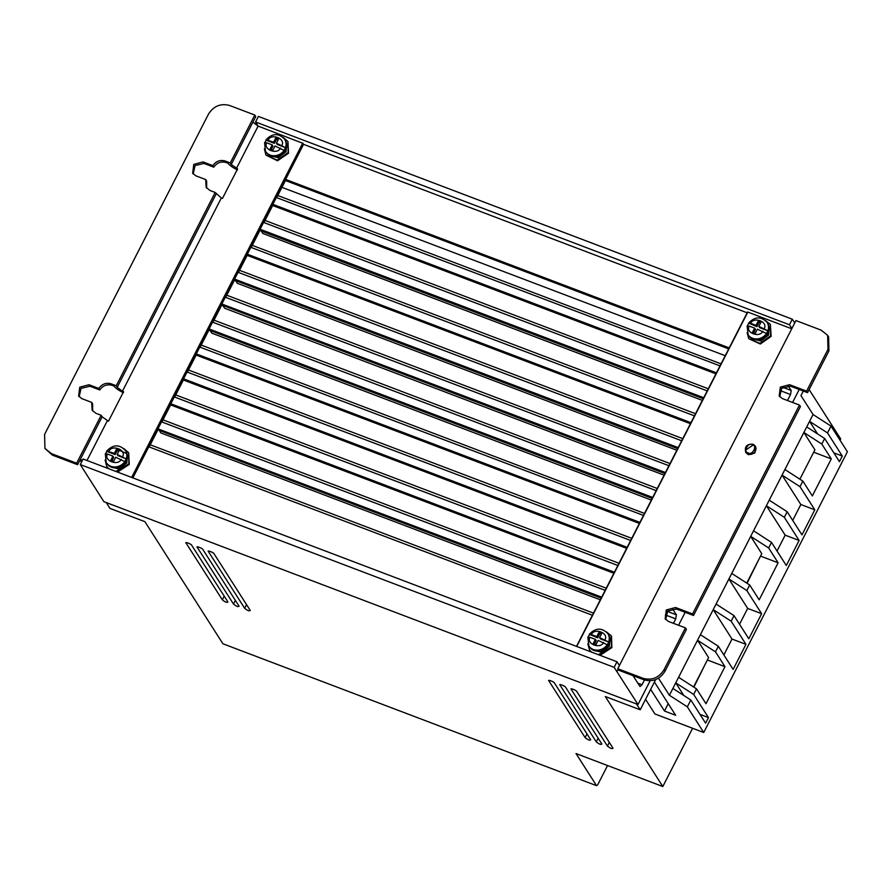 <?xml version="1.0" encoding="UTF-8"?>
<svg xmlns="http://www.w3.org/2000/svg" width="892" height="892" viewBox="0 0 892 892"><rect width="100%" height="100%" fill="white"/><g stroke="black" fill="none" stroke-linecap="round" stroke-linejoin="round"><path stroke-width="1.34" d="M606.27 631.77L611.132 635.684L611.455 646.99L598.409 654.706M591.363 652.03L589.534 649.945L587.839 643.935M589.534 649.945L590.972 651.874M600.06 655.33L611.867 647.625L611.544 636.331M765.526 320.551L770.387 324.465L770.71 335.771L759.928 343.375L748.789 338.726L747.095 332.716M748.789 338.726L760.341 344.011L771.134 336.407L770.387 324.465M123.776 448.531L128.682 452.712L128.872 463.807L115.871 471.444M108.746 468.735L106.661 466.304L105.122 460.049M106.661 466.304L108.3 468.568M117.488 472.058L129.262 464.431L128.682 452.712M283.043 137.312L287.949 141.494L288.138 152.588L277.144 160.147L265.928 155.085L264.389 148.83M265.928 155.085L277.524 160.772L288.517 153.212L287.949 141.494M755.624 446.702L754.9 452.969L748.41 454.708L746.08 452.802M745.946 452.556L745.801 448.453M753.015 445.119L745.422 450.248M609.894 638.549L609.37 646.209L601.386 652.253L592.656 649.933M751.911 338.715L760.798 341L768.625 334.991L769.16 327.331M127.444 455.756L126.776 463.004L118.748 469.002L109.939 466.561M269.206 155.342L278.159 157.75L286.031 151.785L286.711 144.537M596.804 636.576L591.374 634.547L589.4 634.758L588.586 636.107L587.973 637.546L589.958 637.323L595.377 639.363L593.236 643.545L596.012 644.582L598.153 640.411L607.229 644.771L608.043 643.422L608.656 641.984L599.58 637.624L601.721 633.443L598.933 632.395L599.781 633.677L597.64 637.847L596.804 636.576L598.933 632.395M758.2 321.176L756.059 325.357L750.64 323.317L748.656 323.54L747.842 324.889L747.228 326.316L749.213 326.104L754.632 328.144L752.491 332.315L755.279 333.363L757.408 329.181L766.496 333.552L767.923 330.765L758.836 326.405L760.976 322.224L758.2 321.176L760.564 323.027M118.904 451.04L117.276 450.415L115.146 454.585L106.839 451.397L105.412 454.184L107.486 454.028L112.95 456.135L113.719 457.373L111.991 460.763M124.813 461.643L126.24 458.856L117.945 455.667L117.175 454.418L126.24 458.856A11.317 10.102 148.3 0 0 125.46 450.572L126.028 451.497A11.317 10.102 148.3 0 1 126.196 461.209A11.317 10.102 148.3 0 1 116.573 467.821A11.317 10.102 148.3 0 1 106.761 463.383L106.193 462.469A11.317 10.102 148.3 0 0 124.813 461.643L115.748 457.206L113.607 461.387L110.809 460.305L112.95 456.135M278.17 139.821L276.542 139.197L274.401 143.367L266.106 140.178L264.679 142.965L266.753 142.809L272.205 144.905L272.974 146.154L271.246 149.533M284.08 150.413L285.507 147.637L277.2 144.448L276.431 143.199L285.507 147.637A11.317 10.102 148.3 0 0 284.726 139.353L285.295 140.267A11.317 10.102 148.3 0 1 285.462 149.979A11.317 10.102 148.3 0 1 275.84 156.591A11.317 10.102 148.3 0 1 266.028 152.164L265.459 151.25A11.317 10.102 148.3 0 0 284.08 150.413L275.004 145.987L272.874 150.157L270.075 149.087L272.205 144.905M840.03 440.224L840.688 438.942L809.133 389.57M607.552 765.537L597.651 784.904L596.536 785.662L222.911 643.768L144.894 521.664L109.995 508.418L106.248 502.564M638.003 704.513L614.153 667.339L80.269 464.565L103.873 501.661L638.003 704.513L650.157 680.752M678.556 625.27L685.19 612.302M792.575 402.448L799.21 389.481M655.676 679.559L640.211 709.787L636.464 703.933M803.313 391.042L800.971 395.624L813.058 414.524L669.39 695.269L658.463 678.176M692.616 728.285L662.812 786.532L605.311 696.529L640.211 709.787M645.563 699.328L654.906 713.957L703.732 732.51L847.4 451.765L830.998 426.097L827.508 432.921L809.568 421.347L817.585 433.936M596.536 785.662L576.02 753.562L662.812 786.532M222.342 599.837C225.241 602.167 227.103 602.869 227.928 601.955L191.735 545.313C191.769 544.198 184.209 541.321 186.149 543.195L222.342 599.837L224.204 596.124M244.676 608.311C247.563 610.641 249.425 611.343 250.251 610.429L214.058 553.787C214.091 552.672 206.531 549.795 208.483 551.669L244.676 608.311L246.526 604.609M585.119 737.606C588.006 739.936 589.868 740.65 590.694 739.736L554.501 683.094C554.534 681.967 546.974 679.102 548.926 680.964L585.119 737.606L586.969 733.904M596.28 741.854C599.179 744.184 601.03 744.887 601.855 743.973L565.662 687.331C565.695 686.204 558.136 683.339 560.087 685.212L596.28 741.854L598.131 738.141M607.441 746.091C610.34 748.421 612.191 749.124 613.016 748.21L576.823 691.568C576.868 690.453 569.297 687.576 571.248 689.449L607.441 746.091L609.292 742.378M233.514 604.074C236.402 606.404 238.264 607.106 239.089 606.192L202.897 549.55C202.93 548.435 195.37 545.558 197.31 547.432L233.514 604.074L235.365 600.361M792.308 319.191L258.424 116.428L255.569 121.992L789.465 324.766L792.308 319.191L794.75 322.893M782.808 387.318L791.159 390.484L788.115 385.712M791.159 390.484L790.546 394.532L779.987 390.518M787.48 400.519L790.546 394.532M667.327 611.399L676.359 614.833L672.401 608.634M676.359 614.833L675.735 618.87L665.365 614.934M673.46 623.33L675.735 618.87M640.088 686.506L642.039 684.733L644.47 679.983M633.019 675.645L639.809 686.26M616.929 671.531L618.111 669.223M650.658 689.371L664.495 711.036L675.657 715.284L654.416 682.023M669.39 695.269L687.342 706.843L703.732 732.51M672.88 688.446L690.832 700.019L687.342 706.843M678.589 677.307L696.529 688.88L693.675 694.444L675.735 682.871L683.763 695.459M700.387 634.691L718.339 646.265L715.484 651.84L697.544 640.266L708.605 657.605L693.575 686.974M716.064 604.051L734.016 615.625L731.161 621.2L713.221 609.626L731.997 639.051L745.957 644.347L733.124 669.413L718.339 646.265M731.741 573.422L749.693 584.996L746.838 590.56L728.898 578.986M753.55 530.807L771.502 542.381L768.648 547.956L750.696 536.371L761.768 553.709L746.738 583.089M769.227 500.167L787.179 511.74L784.324 517.315L766.384 505.742L785.161 535.155L799.109 540.463L786.287 565.528L771.502 542.381M784.904 469.526L802.856 481.111L800.001 486.675L782.061 475.102L800.838 504.526L792.709 520.404M806.714 426.922L824.665 438.496L821.811 444.06L803.859 432.486L814.92 449.824L799.89 479.194M813.058 414.524L830.998 426.097M715.93 373.86L272.673 205.517M702.35 400.385L262.861 233.47L261.245 230.95L259.918 230.437M690.419 423.711L247.162 255.368M676.838 450.237L237.35 283.31L235.733 280.802L234.406 280.3M664.083 475.168L224.606 308.219L222.978 305.733L221.651 305.22M210.222 330.653L211.85 333.151L651.338 500.066L211.839 333.173L210.222 330.653L208.895 330.151M639.397 523.426L196.14 355.072M626.641 548.346L183.384 380.003M613.874 573.277L170.628 404.935M600.316 599.792L160.805 432.888L159.2 430.368L157.873 429.855M81.674 461.811L79.778 460.45M80.269 464.565L83.112 459.001L617.008 661.764L619.449 665.465M82.198 460.785L80.447 459.135L102.112 416.798L108.456 421.214L123.564 391.688L122.427 391.253L221.339 197.957L222.476 198.403L237.584 168.878L231.24 164.463L230.281 162.957L254.789 115.046L255.759 116.562L252.904 122.126L258.1 126.106L255.569 121.992M237.406 169.948C232.779 167.618 229.612 165.366 227.895 163.191L226.122 162.522C221.093 161.14 216.979 162.679 213.779 167.15L203.989 163.426L195.047 165.566L193.185 173.951M791.895 328.457L789.465 324.766M614.153 667.339L617.008 661.764M668.208 703.621L664.495 711.036M731.161 621.2L745.957 644.347M715.484 651.84L724.973 666.67L706.007 703.721L696.529 688.88M693.675 694.444L708.471 717.592L705.617 723.167L690.832 700.019M827.508 432.921L842.304 456.068L839.45 461.643L824.665 438.496M821.811 444.06L831.288 458.901L812.333 495.941L802.856 481.111M800.001 486.675L814.797 509.823L801.964 534.888L787.179 511.74M784.324 517.315L799.109 540.463M768.648 547.956L778.125 562.785L759.17 599.825L749.693 584.996M746.838 590.56L761.634 613.707L748.801 638.772L734.016 615.625M708.471 717.592L700.008 714.381M707.378 659.991L724.973 666.67M723.869 654.929L731.997 639.051M739.546 624.288L747.674 608.411L728.887 578.997M761.634 613.707L747.674 608.411M760.542 556.106L778.125 562.785M777.032 551.044L785.161 535.155M814.797 509.823L800.838 504.526M813.705 452.222L831.288 458.901M833.83 452.857L842.304 456.068M261.245 230.95L703.219 398.691M261.189 230.816L262.861 233.47M702.361 400.363L262.872 233.448M237.361 283.299L235.689 280.679L677.664 448.643M224.617 308.186L222.877 305.465L664.908 473.563M210.166 330.531L652.197 498.405M159.2 430.368L601.152 598.142M149.142 446.914L158.319 428.985L601.576 597.306M92.21 410.342L96.035 413.342L101.153 415.293L102.112 416.798M80.447 459.135L77.604 464.699L52.394 455.132L44.923 448.397L51.424 453.615L76.634 463.193L101.153 415.293M92.132 410.22L91.664 402.37L81.886 398.657L78.63 396.048L79.745 387.206L89.01 384.731L98.8 388.444C101.989 383.984 106.103 382.445 111.143 383.816L116.261 385.768L215.173 192.471L210.055 190.531L206.152 187.398L205.684 179.56L206.654 181.065L206.676 188.134M111.143 383.816L112.102 385.333L113.875 386.002C115.592 388.176 118.759 390.428 123.386 392.759M112.102 385.333C107.073 383.95 102.959 385.489 99.759 389.96L89.981 386.236L81.027 388.377L79.165 396.773M91.664 402.37L92.634 403.886L92.656 410.944M236.447 168.443L258.1 126.106L302.678 143.222M131.648 477.432L302.756 143.066L303.559 144.326L747.173 312.802M576.477 646.377L747.585 311.999L791.739 328.78M230.281 162.957L225.163 161.006L226.122 162.522M276.698 197.656L285.875 179.705L729.132 348.058M828.936 350.879L828.612 336.875L827.653 335.359L827.977 349.363L828.936 350.879L807.561 392.658L806.591 391.142L827.977 349.363M779.731 396.728L781.671 388.254L790.535 386.191L807.561 392.658M665.711 619.539L667.651 611.065L676.515 609.002L693.541 615.469L800.436 406.585L799.466 405.068L782.451 398.613L779.195 396.003L780.31 387.15L789.576 384.686L806.591 391.142M827.653 335.359L821.153 330.14L795.943 320.574L617.777 668.71L618.747 670.226L643.957 679.804C652.855 682.19 659.879 679.314 665.031 671.174L686.416 629.395L685.446 627.89L668.431 621.423L665.176 618.814L666.291 609.972L675.556 607.497L692.571 613.964L799.466 405.068M263.943 222.576L273.119 204.636L716.376 372.979M251.198 247.485L260.375 229.545L703.632 397.888M238.42 272.439L247.608 254.488L690.865 422.83M225.665 297.359L234.864 279.397L678.11 447.762M212.909 322.291L222.13 304.283L665.354 472.693M200.154 347.211L209.352 329.248L652.609 497.591M187.398 372.142L196.586 354.202L639.843 522.545M174.642 397.074L183.83 379.122L627.087 547.476M161.887 421.994L171.074 404.054L614.332 572.396M158.319 428.985L601.665 597.149M592.399 615.257L148.897 446.825L158.152 428.729M107.319 420.779L87.003 460.473M254.789 115.046L229.578 105.468C220.703 103.16 213.679 106.036 208.505 114.098L44.6 434.393L44.923 448.397M205.684 179.56L195.905 175.847L192.65 173.238L193.765 164.396L203.03 161.92L212.809 165.633C216.009 161.173 220.123 159.623 225.163 161.006M76.634 463.193L77.604 464.699M99.759 389.96L98.8 388.444M213.779 167.15L212.809 165.633M231.24 164.463L252.904 122.126M576.723 646.466L747.752 312.256M720.011 365.876L276.453 197.556L285.719 179.459L729.21 347.891M694.433 415.85L250.953 247.385L260.219 229.289L703.71 397.72M668.922 465.702L225.431 297.27L234.708 279.14L678.188 447.606M643.478 515.431L199.919 347.122L209.196 329.003L652.688 497.435M617.866 565.495L174.408 396.973L183.663 378.877L627.165 547.309M303.559 144.326L132.863 477.889M605.144 590.337L161.653 421.905L170.907 403.797L614.41 572.24M630.655 540.485L187.164 372.053L196.418 353.946L639.921 522.389M656.166 490.633L212.675 322.202L221.963 304.038L665.432 472.526M681.678 440.782L238.186 272.339L247.452 254.242L690.943 422.674M707.211 390.886L263.697 222.487L272.963 204.38L716.454 372.823M693.541 615.469L692.571 613.964M665.031 671.174L664.072 669.658L685.446 627.89M664.072 669.658C658.92 677.808 651.885 680.685 642.987 678.288L643.957 679.804M617.777 668.71L642.987 678.288M705.249 664.15L693.876 687.163M758.914 559.284L747.039 583.279M215.173 192.471L221.339 197.957M116.261 385.768L117.22 387.273L216.132 193.988M122.427 391.253L117.22 387.273M118.201 449.813L126.207 453.37M599.58 637.624L600.416 638.895L608.656 641.984A11.317 9.99 146.6 0 0 607.764 633.532C601.743 627.455 595.6 627.712 589.311 634.301L597.64 637.847M758.836 326.405L759.683 327.676L767.923 330.765A11.317 9.99 146.6 0 0 767.02 322.302C761.01 316.225 754.855 316.493 748.578 323.082L756.895 326.628L759.036 322.447M115.146 454.585L114.377 453.348L106.772 450.984C113.228 444.327 119.461 444.183 125.46 450.572M274.401 143.367L273.632 142.129L266.039 139.765C272.495 133.098 278.717 132.964 284.726 139.353M114.377 453.348L116.506 449.167L119.316 450.248L117.175 454.418M273.632 142.129L275.773 137.948L278.572 139.018L276.431 143.199M601.308 634.245L599.781 633.677M594.485 644.013L596.213 640.634L595.377 639.363M754.632 328.144L755.468 329.416L753.751 332.794M756.059 325.357L756.895 326.628M117.276 450.415L116.506 449.167M276.542 139.197L275.773 137.948M752.324 444.785C757.865 445.175 752.257 456.124 748.198 452.857C742.657 452.467 748.254 441.529 752.324 444.785M752.993 444.327A5.664 5.018 147.4 0 1 755.268 446.156A5.664 5.018 147.4 0 1 754.465 452.378A5.664 5.018 147.4 0 1 748.009 454.073A5.664 5.018 147.4 0 1 745.734 452.244L746.136 452.88M607.764 633.532L608.389 634.468A11.317 9.99 146.6 0 1 608.667 644.358A11.317 9.99 146.6 0 1 599.223 651.004A11.317 9.99 146.6 0 1 589.489 646.945L588.865 645.998A11.317 9.99 146.6 0 0 607.229 644.771M767.02 322.302L767.644 323.25A11.317 9.99 146.6 0 1 767.923 333.14A11.317 9.99 146.6 0 1 758.49 339.785A11.317 9.99 146.6 0 1 748.745 335.715L748.132 334.779A11.317 9.99 146.6 0 0 766.496 333.552M281.961 187.353L725.218 355.696M277.791 195.515L721.048 363.858M265.036 220.435L708.293 388.778M252.28 245.367L695.537 413.71M239.524 270.298L682.781 438.641M226.769 295.219L670.026 463.561M214.013 320.15L657.27 488.493M201.257 345.07L644.515 513.424M188.502 370.002L631.759 538.344M175.746 394.933L619.003 563.276M162.991 419.853L606.248 588.196M150.235 444.785L593.481 613.127M642.039 684.733L637.802 683.127M89.01 384.731L89.981 386.236M203.03 161.92L203.989 163.426M52.394 455.132L51.424 453.615M790.535 386.191L789.576 384.686M676.515 609.002L675.556 607.497M591.374 634.547C594.407 627.522 608.968 632.986 604.999 639.653M603.572 642.441C600.539 649.454 585.977 643.991 589.958 637.323M762.827 331.222C759.806 338.235 745.244 332.772 749.213 326.104M750.64 323.317C753.673 316.303 768.235 321.767 764.254 328.434M121.212 459.302C118.179 466.326 103.517 460.696 107.486 454.028M108.913 451.252C111.946 444.227 126.608 449.858 122.628 456.514M268.169 140.022C271.201 133.008 285.864 138.639 281.894 145.296M280.467 148.083C277.445 155.108 262.772 149.477 266.753 142.809M755.669 446.78L752.915 444.249C746.816 443.904 744.419 446.569 745.734 452.244M608.389 634.468C610.373 637.724 610.496 641.17 608.768 644.782C602.646 652.643 596.224 653.368 589.489 646.945M767.644 323.25C769.629 326.505 769.763 329.94 768.023 333.563C761.902 341.424 755.479 342.149 748.745 335.715M126.028 451.497C127.879 454.719 127.969 458.098 126.274 461.599C119.996 469.549 113.485 470.14 106.761 463.383M285.295 140.267C287.146 143.5 287.224 146.868 285.54 150.38C279.252 158.319 272.751 158.921 266.028 152.164M285.451 180.541L728.708 348.883M611.132 635.684L611.555 636.319M587.861 637.144L588.865 645.998M747.128 325.926L748.132 334.779M105.323 453.816L106.193 462.469M264.589 142.597L265.459 151.25"/></g></svg>
